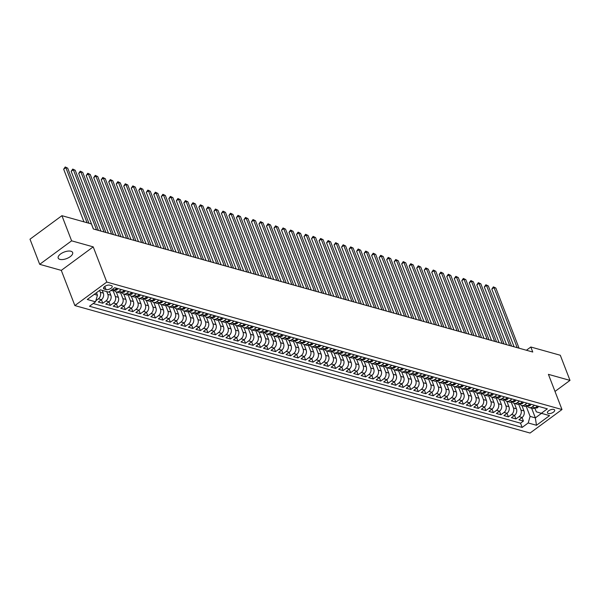 <?xml version="1.0" encoding="UTF-8"?>
<svg xmlns="http://www.w3.org/2000/svg" width="600" height="600" viewBox="0 0 600 600"><rect width="100%" height="100%" fill="white"/><g stroke="black" fill="none" stroke-linecap="round" stroke-linejoin="round"><path stroke-width="0.9" d="M70.942 251.25A7.732 3.488 158.9 0 0 62.273 252.923A7.732 3.488 158.9 0 0 58.207 258.097A7.732 3.488 158.9 0 0 59.903 259.38A7.732 3.488 158.9 0 0 68.573 257.7A7.732 3.488 158.9 0 0 72.637 252.532A7.732 3.488 158.9 0 0 70.942 251.25M553.815 409.44A3.863 1.748 158.9 0 0 549.48 410.28A3.863 1.748 158.9 0 0 547.455 412.868A3.863 1.748 158.9 0 0 548.295 413.505A3.863 1.748 158.9 0 0 552.63 412.665A3.863 1.748 158.9 0 0 554.662 410.085A3.863 1.748 158.9 0 0 553.815 409.44M74.873 305.572L530.07 433.043L561.982 409.537L106.792 282.06L74.873 305.572L61.297 270.382L93.21 246.87L71.617 240.825L39.697 264.33L61.297 270.382M39.697 264.33L30 239.197L61.92 215.685L71.617 240.825M102.255 290.347L103.32 293.115A4.83 3.69 105.6 0 1 101.422 299.685L98.28 302.002L102.78 303.263L101.407 299.692M109.425 291.577L110.835 295.222A4.83 3.69 -74.4 0 1 108.938 301.785L105.788 304.103L110.295 305.362L108.915 301.8M113.445 303.045L116.445 303.885L113.302 306.21L117.802 307.47L116.43 303.9A4.83 3.69 -74.4 0 0 118.35 297.322L115.343 296.483A4.83 3.69 105.6 0 1 113.445 303.045L110.295 305.362M123.78 294.045L125.858 299.43A4.83 3.69 -74.4 0 1 123.96 305.993L120.81 308.31L125.317 309.57L123.938 306.007M131.288 296.145L133.373 301.53A4.83 3.69 -74.4 0 1 131.468 308.093L128.325 310.418L132.833 311.678L131.453 308.108M135.975 309.36L138.983 310.2L135.833 312.517L140.34 313.778L138.968 310.215A4.83 3.69 -74.4 0 0 140.88 303.638L137.88 302.798A4.83 3.69 105.6 0 1 135.975 309.36L132.833 311.678M143.49 311.46L146.49 312.3L143.347 314.625L147.855 315.885L146.475 312.315A4.83 3.69 -74.4 0 0 148.395 305.737L145.387 304.897A4.83 3.69 105.6 0 1 143.49 311.46L140.34 313.778M153.825 302.452L155.903 307.845A4.83 3.69 -74.4 0 1 154.005 314.407L150.855 316.725L155.363 317.985L153.99 314.423M161.34 304.56L163.417 309.945A4.83 3.69 -74.4 0 1 161.52 316.507L158.37 318.825L162.877 320.093L161.498 316.522M168.847 306.66L170.925 312.053A4.83 3.69 -74.4 0 1 169.028 318.615L165.877 320.933L170.385 322.192L169.012 318.63M176.363 308.767L178.44 314.153A4.83 3.69 -74.4 0 1 176.542 320.715L173.392 323.032L177.9 324.3L176.52 320.73M181.05 321.975L184.05 322.822L180.9 325.14L185.407 326.4L184.035 322.83A4.83 3.69 -74.4 0 0 185.947 316.26L182.947 315.413A4.83 3.69 105.6 0 1 181.05 321.975L177.9 324.3M188.558 324.082L191.565 324.923L188.415 327.24L192.923 328.507L191.542 324.938A4.83 3.69 -74.4 0 0 193.462 318.36L190.455 317.52A4.83 3.69 105.6 0 1 188.558 324.082L185.407 326.4M198.892 315.075L200.97 320.46A4.83 3.69 -74.4 0 1 199.072 327.03L195.923 329.347L200.43 330.608L199.058 327.038M206.407 317.183L208.485 322.567A4.83 3.69 -74.4 0 1 206.587 329.13L203.438 331.447L207.945 332.715L206.565 329.145M211.095 330.39L214.095 331.237L210.945 333.555L215.452 334.815L214.08 331.245A4.83 3.69 -74.4 0 0 215.993 324.668L212.993 323.827A4.83 3.69 105.6 0 1 211.095 330.39L207.945 332.715M221.43 321.39L223.507 326.775A4.83 3.69 -74.4 0 1 221.61 333.337L218.46 335.655L222.968 336.915L221.587 333.353M228.938 323.49L231.015 328.875A4.83 3.69 -74.4 0 1 229.118 335.438L225.968 337.763L230.475 339.022L229.103 335.452M236.452 325.597L238.53 330.983A4.83 3.69 -74.4 0 1 236.632 337.545L233.483 339.862L237.99 341.123L236.61 337.56M243.96 327.697L246.038 333.082A4.83 3.69 -74.4 0 1 244.14 339.645L240.998 341.97L245.498 343.23L244.125 339.66M251.475 329.805L253.553 335.19A4.83 3.69 -74.4 0 1 251.655 341.752L248.505 344.07L253.013 345.33L251.632 341.767M258.983 331.905L261.067 337.29A4.83 3.69 -74.4 0 1 259.163 343.853L256.02 346.178L260.52 347.438L259.147 343.868M263.67 345.12L266.678 345.96L263.528 348.278L268.035 349.538L266.655 345.975A4.83 3.69 -74.4 0 0 268.575 339.397L265.567 338.558A4.83 3.69 105.6 0 1 263.67 345.12L260.52 347.438M274.005 336.112L276.09 341.498A4.83 3.69 -74.4 0 1 274.185 348.06L271.043 350.377L275.55 351.645L274.17 348.075M281.52 338.212L283.597 343.605A4.83 3.69 -74.4 0 1 281.7 350.168L278.55 352.485L283.058 353.745L281.678 350.183M286.207 351.428L289.207 352.267L286.065 354.585L290.572 355.853L289.192 352.282A4.83 3.69 -74.4 0 0 291.112 345.705L288.105 344.865A4.83 3.69 105.6 0 1 286.207 351.428L283.058 353.745M296.543 342.42L298.62 347.812A4.83 3.69 -74.4 0 1 296.722 354.375L293.572 356.692L298.08 357.952L296.707 354.382M304.058 344.528L306.135 349.913A4.83 3.69 -74.4 0 1 304.237 356.475L301.087 358.793L305.595 360.06L304.215 356.49M308.737 357.735L311.745 358.582L308.595 360.9L313.103 362.16L311.73 358.59A4.83 3.69 -74.4 0 0 313.642 352.02L310.642 351.173A4.83 3.69 105.6 0 1 308.737 357.735L305.595 360.06M319.08 348.735L321.157 354.12A4.83 3.69 -74.4 0 1 319.26 360.683L316.11 363L320.618 364.267L319.237 360.697M326.587 350.835L328.665 356.22A4.83 3.69 -74.4 0 1 326.767 362.79L323.618 365.108L328.125 366.368L326.752 362.798M334.103 352.942L336.18 358.327A4.83 3.69 -74.4 0 1 334.282 364.89L331.132 367.207L335.64 368.475L334.26 364.905M341.61 355.043L343.688 360.428A4.83 3.69 -74.4 0 1 341.79 366.99L338.64 369.315L343.147 370.575L341.775 367.005M349.125 357.15L351.202 362.535A4.83 3.69 -74.4 0 1 349.305 369.097L346.155 371.415L350.663 372.675L349.282 369.112M353.812 370.358L356.812 371.197L353.663 373.522L358.17 374.782L356.798 371.212A4.83 3.69 -74.4 0 0 358.71 364.635L355.71 363.795A4.83 3.69 105.6 0 1 353.812 370.358L350.663 372.675M361.32 372.465L364.327 373.305L361.178 375.623L365.685 376.882L364.305 373.32A4.83 3.69 -74.4 0 0 366.225 366.743L363.218 365.903A4.83 3.69 105.6 0 1 361.32 372.465L358.17 374.782M371.655 363.457L373.733 368.843A4.83 3.69 -74.4 0 1 371.835 375.405L368.685 377.73L373.192 378.99L371.82 375.42M379.17 365.565L381.248 370.95A4.83 3.69 -74.4 0 1 379.35 377.513L376.2 379.83L380.707 381.09L379.327 377.528M383.858 378.772L386.857 379.612L383.707 381.93L388.215 383.197L386.842 379.627A4.83 3.69 -74.4 0 0 388.755 373.05L385.755 372.21A4.83 3.69 105.6 0 1 383.858 378.772L380.707 381.09M394.192 369.765L396.27 375.157A4.83 3.69 -74.4 0 1 394.373 381.72L391.222 384.037L395.73 385.298L394.35 381.735M401.7 371.873L403.778 377.257A4.83 3.69 -74.4 0 1 401.88 383.82L398.737 386.138L403.237 387.405L401.865 383.835M409.215 373.972L411.293 379.365A4.83 3.69 -74.4 0 1 409.395 385.928L406.245 388.245L410.752 389.505L409.373 385.935M416.722 376.08L418.808 381.465A4.83 3.69 -74.4 0 1 416.903 388.028L413.76 390.345L418.268 391.612L416.888 388.043M424.237 378.18L426.315 383.572A4.83 3.69 -74.4 0 1 424.418 390.135L421.268 392.452L425.775 393.713L424.395 390.143M428.925 391.395L431.925 392.235L428.783 394.553L433.29 395.82L431.91 392.25A4.83 3.69 -74.4 0 0 433.83 385.673L430.822 384.832A4.83 3.69 105.6 0 1 428.925 391.395L425.775 393.713M436.433 393.495L439.44 394.342L436.29 396.66L440.798 397.92L439.425 394.35A4.83 3.69 -74.4 0 0 441.338 387.772L438.338 386.933A4.83 3.69 105.6 0 1 436.433 393.495L433.29 395.82M446.775 384.495L448.853 389.88A4.83 3.69 -74.4 0 1 446.947 396.442L443.805 398.76L448.312 400.028L446.933 396.457M451.455 397.702L454.463 398.543L451.312 400.868L455.82 402.127L454.447 398.558A4.83 3.69 -74.4 0 0 456.36 391.98L453.36 391.14A4.83 3.69 105.6 0 1 451.455 397.702L448.312 400.028M458.97 399.81L461.978 400.65L458.827 402.967L463.335 404.228L461.955 400.665A4.83 3.69 -74.4 0 0 463.875 394.088L460.868 393.248A4.83 3.69 105.6 0 1 458.97 399.81L455.82 402.127M469.305 390.803L471.382 396.188A4.83 3.69 -74.4 0 1 469.485 402.75L466.335 405.075L470.842 406.335L469.47 402.765M476.82 392.91L478.897 398.295A4.83 3.69 -74.4 0 1 477 404.857L473.85 407.175L478.357 408.435L476.978 404.873M484.327 395.01L486.405 400.395A4.83 3.69 -74.4 0 1 484.507 406.957L481.357 409.283L485.865 410.543L484.493 406.972M491.842 397.118L493.92 402.502A4.83 3.69 -74.4 0 1 492.022 409.065L488.873 411.382L493.38 412.643L492 409.08M499.35 399.217L501.428 404.603A4.83 3.69 -74.4 0 1 499.53 411.165L496.38 413.49L500.888 414.75L499.515 411.18M504.037 412.433L507.045 413.272L503.895 415.59L508.403 416.85L507.022 413.287A4.83 3.69 -74.4 0 0 508.942 406.71L505.935 405.862A4.83 3.69 105.6 0 1 504.037 412.433L500.888 414.75M511.553 414.533L514.553 415.373L511.403 417.69L515.91 418.957L514.537 415.388A4.83 3.69 -74.4 0 0 516.45 408.81L513.45 407.97A4.83 3.69 105.6 0 1 511.553 414.533L508.403 416.85M61.92 215.685L91.403 223.942L93.338 228.975L532.755 352.028L530.82 347.002L526.41 350.25M104.385 289.103L106.035 289.567A3.743 1.688 158.9 0 0 110.235 288.757A3.743 1.688 158.9 0 0 112.2 286.252A3.743 1.688 158.9 0 0 111.382 285.63L109.733 285.165A3.743 1.688 158.9 0 0 105.532 285.975A3.743 1.688 158.9 0 0 103.56 288.48A3.743 1.688 158.9 0 0 104.385 289.103L103.755 287.475M534.847 408.037L536.31 411.825L541.312 413.303L547.35 408.855L114.69 287.692L108.653 292.14L100.395 289.83L87.278 299.49L95.543 301.8L89.505 306.248L522.165 427.41L528.202 422.963L530.1 416.4L535.357 417.87L541.493 413.355M541.312 413.303L549.577 415.62L536.467 425.28L528.202 422.963M518.722 404.28L520.957 410.07A4.83 3.69 105.6 0 1 519.06 416.64L515.91 418.957M521.888 405.525L523.965 410.918L520.957 410.07M511.215 402.173L513.45 407.97M514.373 403.425L516.45 408.81M503.7 400.072L505.935 405.862M506.865 401.317L508.942 406.71M496.192 397.965L498.428 403.763A4.83 3.69 105.6 0 1 496.53 410.325L493.38 412.643M488.678 395.865L490.912 401.662A4.83 3.69 105.6 0 1 489.015 408.225L485.865 410.543M481.17 393.757L483.405 399.555A4.83 3.69 105.6 0 1 481.507 406.118L478.357 408.435M473.655 391.658L475.89 397.455A4.83 3.69 105.6 0 1 473.993 404.018L470.842 406.335M466.14 389.55L468.382 395.347A4.83 3.69 105.6 0 1 466.478 401.91L463.335 404.228M458.632 387.45L460.868 393.248M461.798 388.702L463.875 394.088M451.118 385.35L453.36 391.14M454.283 386.595L456.36 391.98M443.61 383.243L445.845 389.04A4.83 3.69 105.6 0 1 443.947 395.603L440.798 397.92M436.095 381.142L438.338 386.933M439.26 382.388L441.338 387.772M428.588 379.035L430.822 384.832M431.745 380.288L433.83 385.673M421.072 376.935L423.308 382.725A4.83 3.69 105.6 0 1 421.41 389.287L418.268 391.612M413.565 374.827L415.8 380.625A4.83 3.69 105.6 0 1 413.903 387.188L410.752 389.505M406.05 372.728L408.285 378.517A4.83 3.69 105.6 0 1 406.388 385.088L403.237 387.405M398.543 370.62L400.778 376.418A4.83 3.69 105.6 0 1 398.88 382.98L395.73 385.298M391.028 368.52L393.263 374.31A4.83 3.69 105.6 0 1 391.365 380.88L388.215 383.197M383.52 366.413L385.755 372.21M386.678 367.665L388.755 373.05M376.005 364.312L378.24 370.11A4.83 3.69 105.6 0 1 376.343 376.673L373.192 378.99M368.498 362.205L370.733 368.002A4.83 3.69 105.6 0 1 368.835 374.565L365.685 376.882M360.983 360.105L363.218 365.903M364.147 361.358L366.225 366.743M353.475 357.998L355.71 363.795M356.632 359.25L358.71 364.635M345.96 355.897L348.195 361.695A4.83 3.69 105.6 0 1 346.298 368.257L343.147 370.575M338.452 353.798L340.688 359.587A4.83 3.69 105.6 0 1 338.79 366.15L335.64 368.475M330.938 351.69L333.173 357.487A4.83 3.69 105.6 0 1 331.275 364.05L328.125 366.368M323.423 349.59L325.665 355.38A4.83 3.69 105.6 0 1 323.76 361.942L320.618 364.267M315.915 347.483L318.15 353.28A4.83 3.69 105.6 0 1 316.252 359.843L313.103 362.16M308.4 345.382L310.642 351.173M311.565 346.627L313.642 352.02M300.892 343.275L303.127 349.072A4.83 3.69 105.6 0 1 301.23 355.635L298.08 357.952M293.377 341.175L295.62 346.965A4.83 3.69 105.6 0 1 293.715 353.528L290.572 355.853M285.87 339.067L288.105 344.865M289.028 340.32L291.112 345.705M278.355 336.968L280.59 342.757A4.83 3.69 105.6 0 1 278.692 349.327L275.55 351.645M270.847 334.86L273.082 340.657A4.83 3.69 105.6 0 1 271.185 347.22L268.035 349.538M263.332 332.76L265.567 338.558M266.498 334.005L268.575 339.397M255.825 330.653L258.06 336.45A4.83 3.69 105.6 0 1 256.163 343.013L253.013 345.33M248.31 328.553L250.545 334.35A4.83 3.69 105.6 0 1 248.647 340.913L245.498 343.23M240.803 326.445L243.038 332.243A4.83 3.69 105.6 0 1 241.14 338.805L237.99 341.123M233.288 324.345L235.522 330.142A4.83 3.69 105.6 0 1 233.625 336.705L230.475 339.022M225.78 322.237L228.015 328.035A4.83 3.69 105.6 0 1 226.118 334.597L222.968 336.915M218.265 320.138L220.5 325.935A4.83 3.69 105.6 0 1 218.603 332.498L215.452 334.815M210.757 318.038L212.993 323.827M213.915 319.282L215.993 324.668M203.243 315.93L205.478 321.728A4.83 3.69 105.6 0 1 203.58 328.29L200.43 330.608M195.735 313.83L197.97 319.62A4.83 3.69 105.6 0 1 196.072 326.183L192.923 328.507M188.22 311.722L190.455 317.52M191.385 312.975L193.462 318.36M180.705 309.623L182.947 315.413M183.87 310.868L185.947 316.26M173.197 307.515L175.433 313.312A4.83 3.69 105.6 0 1 173.535 319.875L170.385 322.192M165.683 305.415L167.925 311.205A4.83 3.69 105.6 0 1 166.02 317.775L162.877 320.093M158.175 303.308L160.41 309.105A4.83 3.69 105.6 0 1 158.512 315.668L155.363 317.985M150.66 301.207L152.903 307.005A4.83 3.69 105.6 0 1 150.998 313.567L147.855 315.885M143.153 299.1L145.387 304.897M146.317 300.353L148.395 305.737M135.637 297L137.88 302.798M138.803 298.252L140.88 303.638M128.13 294.892L130.365 300.69A4.83 3.69 105.6 0 1 128.468 307.252L125.317 309.57M120.615 292.793L122.85 298.59A4.83 3.69 105.6 0 1 120.953 305.153L117.802 307.47M113.108 290.685L115.343 296.483M116.265 291.938L118.35 297.322M106.762 291.615L107.828 294.382A4.83 3.69 105.6 0 1 105.93 300.945L102.78 303.263M99.6 290.415L100.32 292.275A4.83 3.69 105.6 0 1 98.422 298.837L95.85 300.735M93.21 303.517L520.537 423.188L523.425 421.058L522.045 417.495M523.965 410.918A4.83 3.69 -74.4 0 1 522.067 417.48L518.918 419.798L523.425 421.058M116.873 288.308L114.54 290.025A4.83 3.69 105.6 0 1 111.683 290.655L110.955 290.452M121.38 289.567L119.04 291.285A4.83 3.69 105.6 0 1 116.19 291.915A4.83 3.69 105.6 0 1 114.233 290.228M116.19 291.915L119.19 292.755A4.83 3.69 -74.4 0 0 122.047 292.125L124.38 290.407M128.887 291.668L126.555 293.392A4.83 3.69 105.6 0 1 123.698 294.022A4.83 3.69 105.6 0 1 121.74 292.335M123.698 294.022L126.705 294.862A4.83 3.69 -74.4 0 0 129.562 294.233L131.895 292.515M136.403 293.775L134.07 295.493A4.83 3.69 105.6 0 1 131.212 296.123A4.83 3.69 105.6 0 1 129.255 294.435M131.212 296.123L134.22 296.962A4.83 3.69 -74.4 0 0 137.07 296.332L139.403 294.615M143.91 295.875L141.578 297.6A4.83 3.69 105.6 0 1 138.72 298.23A4.83 3.69 105.6 0 1 136.762 296.543M138.72 298.23L141.727 299.07A4.83 3.69 -74.4 0 0 144.585 298.44L146.917 296.722M151.425 297.983L149.093 299.7A4.83 3.69 105.6 0 1 146.235 300.33A4.83 3.69 105.6 0 1 144.278 298.642M146.235 300.33L149.243 301.17A4.83 3.69 -74.4 0 0 152.093 300.54L154.425 298.822M158.933 300.082L156.6 301.8A4.83 3.69 105.6 0 1 153.743 302.438A4.83 3.69 105.6 0 1 151.785 300.75M153.743 302.438L156.75 303.278A4.83 3.69 -74.4 0 0 159.608 302.647L161.94 300.923M166.447 302.19L164.115 303.907A4.83 3.69 105.6 0 1 161.257 304.538A4.83 3.69 105.6 0 1 159.3 302.85M161.257 304.538L164.265 305.377A4.83 3.69 -74.4 0 0 167.115 304.748L169.447 303.03M173.955 304.29L171.623 306.007A4.83 3.69 105.6 0 1 168.773 306.638A4.83 3.69 105.6 0 1 166.815 304.957M168.773 306.638L171.773 307.485A4.83 3.69 -74.4 0 0 174.63 306.855L176.962 305.13M181.47 306.397L179.137 308.115A4.83 3.69 105.6 0 1 176.28 308.745A4.83 3.69 105.6 0 1 174.322 307.058M176.28 308.745L179.288 309.585A4.83 3.69 -74.4 0 0 182.137 308.955L184.47 307.237M188.977 308.498L186.645 310.215A4.83 3.69 105.6 0 1 183.795 310.845A4.83 3.69 105.6 0 1 181.837 309.157M183.795 310.845L186.795 311.692A4.83 3.69 -74.4 0 0 189.653 311.062L191.985 309.337M196.493 310.605L194.16 312.322A4.83 3.69 105.6 0 1 191.303 312.952A4.83 3.69 105.6 0 1 189.345 311.265M191.303 312.952L194.31 313.793A4.83 3.69 -74.4 0 0 197.16 313.163L199.493 311.445M204 312.705L201.667 314.423A4.83 3.69 105.6 0 1 198.817 315.053A4.83 3.69 105.6 0 1 196.86 313.365M198.817 315.053L201.817 315.9A4.83 3.69 -74.4 0 0 204.675 315.263L207.007 313.545M211.515 314.812L209.183 316.53A4.83 3.69 105.6 0 1 206.325 317.16A4.83 3.69 105.6 0 1 204.368 315.472M206.325 317.16L209.333 318A4.83 3.69 -74.4 0 0 212.183 317.37L214.522 315.653M219.022 316.913L216.69 318.63A4.83 3.69 105.6 0 1 213.84 319.26A4.83 3.69 105.6 0 1 211.882 317.572M213.84 319.26L216.84 320.1A4.83 3.69 -74.4 0 0 219.697 319.47L222.03 317.752M226.538 319.02L224.205 320.737A4.83 3.69 105.6 0 1 221.347 321.368A4.83 3.69 105.6 0 1 219.39 319.68M221.347 321.368L224.355 322.207A4.83 3.69 -74.4 0 0 227.205 321.577L229.545 319.86M234.045 321.12L231.712 322.837A4.83 3.69 105.6 0 1 228.862 323.468A4.83 3.69 105.6 0 1 226.905 321.78M228.862 323.468L231.862 324.308A4.83 3.69 -74.4 0 0 234.72 323.678L237.053 321.96M241.56 323.22L239.228 324.945A4.83 3.69 105.6 0 1 236.37 325.575A4.83 3.69 105.6 0 1 234.413 323.888M236.37 325.575L239.377 326.415A4.83 3.69 -74.4 0 0 242.235 325.785L244.567 324.067M249.075 325.327L246.735 327.045A4.83 3.69 105.6 0 1 243.885 327.675A4.83 3.69 105.6 0 1 241.928 325.987M243.885 327.675L246.885 328.515A4.83 3.69 -74.4 0 0 249.743 327.885L252.075 326.168M256.582 327.428L254.25 329.153A4.83 3.69 105.6 0 1 251.392 329.782A4.83 3.69 105.6 0 1 249.435 328.095M251.392 329.782L254.4 330.623A4.83 3.69 -74.4 0 0 257.257 329.993L259.59 328.275M264.097 329.535L261.757 331.252A4.83 3.69 105.6 0 1 258.907 331.882A4.83 3.69 105.6 0 1 256.95 330.195M258.907 331.882L261.907 332.722A4.83 3.69 -74.4 0 0 264.765 332.093L267.097 330.375M271.605 331.635L269.272 333.353A4.83 3.69 105.6 0 1 266.415 333.99A4.83 3.69 105.6 0 1 264.457 332.303M266.415 333.99L269.423 334.83A4.83 3.69 -74.4 0 0 272.28 334.2L274.612 332.483M279.12 333.743L276.788 335.46A4.83 3.69 105.6 0 1 273.93 336.09A4.83 3.69 105.6 0 1 271.972 334.403M273.93 336.09L276.938 336.93A4.83 3.69 -74.4 0 0 279.788 336.3L282.12 334.582M286.627 335.843L284.295 337.56A4.83 3.69 105.6 0 1 281.438 338.19A4.83 3.69 105.6 0 1 279.48 336.51M281.438 338.19L284.445 339.038A4.83 3.69 -74.4 0 0 287.303 338.407L289.635 336.683M294.142 337.95L291.81 339.668A4.83 3.69 105.6 0 1 288.952 340.298A4.83 3.69 105.6 0 1 286.995 338.61M288.952 340.298L291.96 341.138A4.83 3.69 -74.4 0 0 294.81 340.507L297.142 338.79M301.65 340.05L299.317 341.767A4.83 3.69 105.6 0 1 296.46 342.397A4.83 3.69 105.6 0 1 294.502 340.71M296.46 342.397L299.468 343.245A4.83 3.69 -74.4 0 0 302.325 342.615L304.657 340.89M309.165 342.157L306.832 343.875A4.83 3.69 105.6 0 1 303.975 344.505A4.83 3.69 105.6 0 1 302.017 342.817M303.975 344.505L306.983 345.345A4.83 3.69 -74.4 0 0 309.832 344.715L312.165 342.998M316.673 344.257L314.34 345.975A4.83 3.69 105.6 0 1 311.49 346.605A4.83 3.69 105.6 0 1 309.525 344.918M311.49 346.605L314.49 347.452A4.83 3.69 -74.4 0 0 317.347 346.815L319.68 345.097M324.188 346.365L321.855 348.082A4.83 3.69 105.6 0 1 318.998 348.712A4.83 3.69 105.6 0 1 317.04 347.025M318.998 348.712L322.005 349.553A4.83 3.69 -74.4 0 0 324.855 348.923L327.188 347.205M331.695 348.465L329.362 350.183A4.83 3.69 105.6 0 1 326.513 350.812A4.83 3.69 105.6 0 1 324.555 349.125M326.513 350.812L329.513 351.653A4.83 3.69 -74.4 0 0 332.37 351.022L334.702 349.305M339.21 350.572L336.877 352.29A4.83 3.69 105.6 0 1 334.02 352.92A4.83 3.69 105.6 0 1 332.062 351.233M334.02 352.92L337.028 353.76A4.83 3.69 -74.4 0 0 339.877 353.13L342.21 351.413M346.718 352.673L344.385 354.39A4.83 3.69 105.6 0 1 341.535 355.02A4.83 3.69 105.6 0 1 339.577 353.332M341.535 355.02L344.535 355.86A4.83 3.69 -74.4 0 0 347.392 355.23L349.725 353.513M354.233 354.772L351.9 356.498A4.83 3.69 105.6 0 1 349.043 357.127A4.83 3.69 105.6 0 1 347.085 355.44M349.043 357.127L352.05 357.968A4.83 3.69 -74.4 0 0 354.9 357.337L357.233 355.62M361.74 356.88L359.407 358.597A4.83 3.69 105.6 0 1 356.558 359.228A4.83 3.69 105.6 0 1 354.6 357.54M356.558 359.228L359.558 360.067A4.83 3.69 -74.4 0 0 362.415 359.438L364.748 357.72M369.255 358.98L366.923 360.705A4.83 3.69 105.6 0 1 364.065 361.335A4.83 3.69 105.6 0 1 362.108 359.647M364.065 361.335L367.072 362.175A4.83 3.69 -74.4 0 0 369.923 361.545L372.263 359.827M376.763 361.087L374.43 362.805A4.83 3.69 105.6 0 1 371.58 363.435A4.83 3.69 105.6 0 1 369.623 361.748M371.58 363.435L374.58 364.275A4.83 3.69 -74.4 0 0 377.438 363.645L379.77 361.928M384.278 363.188L381.945 364.905A4.83 3.69 105.6 0 1 379.087 365.543A4.83 3.69 105.6 0 1 377.13 363.855M379.087 365.543L382.095 366.382A4.83 3.69 -74.4 0 0 384.945 365.752L387.285 364.035M391.793 365.295L389.452 367.013A4.83 3.69 105.6 0 1 386.603 367.642A4.83 3.69 105.6 0 1 384.645 365.955M386.603 367.642L389.603 368.483A4.83 3.69 -74.4 0 0 392.46 367.853L394.793 366.135M399.3 367.395L396.967 369.112A4.83 3.69 105.6 0 1 394.11 369.743A4.83 3.69 105.6 0 1 392.153 368.062M394.11 369.743L397.118 370.59A4.83 3.69 -74.4 0 0 399.975 369.96L402.308 368.235M406.815 369.502L404.475 371.22A4.83 3.69 105.6 0 1 401.625 371.85A4.83 3.69 105.6 0 1 399.668 370.163M401.625 371.85L404.625 372.69A4.83 3.69 -74.4 0 0 407.482 372.06L409.815 370.343M414.322 371.603L411.99 373.32A4.83 3.69 105.6 0 1 409.132 373.95A4.83 3.69 105.6 0 1 407.175 372.263M409.132 373.95L412.14 374.798A4.83 3.69 -74.4 0 0 414.998 374.168L417.33 372.442M421.838 373.71L419.498 375.428A4.83 3.69 105.6 0 1 416.647 376.058A4.83 3.69 105.6 0 1 414.69 374.37M416.647 376.058L419.647 376.897A4.83 3.69 -74.4 0 0 422.505 376.267L424.838 374.55M429.345 375.81L427.013 377.528A4.83 3.69 105.6 0 1 424.155 378.157A4.83 3.69 105.6 0 1 422.197 376.47M424.155 378.157L427.162 379.005A4.83 3.69 -74.4 0 0 430.02 378.368L432.353 376.65M436.86 377.918L434.528 379.635A4.83 3.69 105.6 0 1 431.67 380.265A4.83 3.69 105.6 0 1 429.713 378.577M431.67 380.265L434.678 381.105A4.83 3.69 -74.4 0 0 437.528 380.475L439.86 378.757M444.368 380.017L442.035 381.735A4.83 3.69 105.6 0 1 439.178 382.365A4.83 3.69 105.6 0 1 437.22 380.678M439.178 382.365L442.185 383.205A4.83 3.69 -74.4 0 0 445.043 382.575L447.375 380.858M451.882 382.125L449.55 383.843A4.83 3.69 105.6 0 1 446.692 384.472A4.83 3.69 105.6 0 1 444.735 382.785M446.692 384.472L449.7 385.312A4.83 3.69 -74.4 0 0 452.55 384.683L454.882 382.965M459.39 384.225L457.058 385.942A4.83 3.69 105.6 0 1 454.2 386.572A4.83 3.69 105.6 0 1 452.243 384.885M454.2 386.572L457.207 387.412A4.83 3.69 -74.4 0 0 460.065 386.783L462.397 385.065M466.905 386.325L464.572 388.05A4.83 3.69 105.6 0 1 461.715 388.68A4.83 3.69 105.6 0 1 459.757 386.993M461.715 388.68L464.722 389.52A4.83 3.69 -74.4 0 0 467.572 388.89L469.905 387.173M474.412 388.433L472.08 390.15A4.83 3.69 105.6 0 1 469.23 390.78A4.83 3.69 105.6 0 1 467.272 389.092M469.23 390.78L472.23 391.62A4.83 3.69 -74.4 0 0 475.088 390.99L477.42 389.272M481.928 390.533L479.595 392.257A4.83 3.69 105.6 0 1 476.737 392.888A4.83 3.69 105.6 0 1 474.78 391.2M476.737 392.888L479.745 393.728A4.83 3.69 -74.4 0 0 482.595 393.097L484.928 391.38M489.435 392.64L487.103 394.357A4.83 3.69 105.6 0 1 484.252 394.987A4.83 3.69 105.6 0 1 482.295 393.3M484.252 394.987L487.252 395.827A4.83 3.69 -74.4 0 0 490.11 395.197L492.442 393.48M496.95 394.74L494.618 396.465A4.83 3.69 105.6 0 1 491.76 397.095A4.83 3.69 105.6 0 1 489.803 395.408M491.76 397.095L494.768 397.935A4.83 3.69 -74.4 0 0 497.618 397.305L499.95 395.588M504.457 396.847L502.125 398.565A4.83 3.69 105.6 0 1 499.275 399.195A4.83 3.69 105.6 0 1 497.317 397.507M499.275 399.195L502.275 400.035A4.83 3.69 -74.4 0 0 505.132 399.405L507.465 397.688M511.972 398.947L509.64 400.665A4.83 3.69 105.6 0 1 506.783 401.303A4.83 3.69 105.6 0 1 504.825 399.615M506.783 401.303L509.79 402.143A4.83 3.69 -74.4 0 0 512.64 401.513L514.98 399.787M519.48 401.055L517.148 402.772A4.83 3.69 105.6 0 1 514.298 403.403A4.83 3.69 105.6 0 1 512.34 401.715M514.298 403.403L517.298 404.243A4.83 3.69 -74.4 0 0 520.155 403.612L522.487 401.895M526.995 403.155L524.662 404.873A4.83 3.69 105.6 0 1 521.805 405.502A4.83 3.69 105.6 0 1 519.847 403.815M521.805 405.502L524.812 406.35A4.83 3.69 -74.4 0 0 527.662 405.72L530.002 403.995M534.502 405.263L532.17 406.98A4.83 3.69 105.6 0 1 529.32 407.61A4.83 3.69 105.6 0 1 527.362 405.923M529.32 407.61L532.32 408.45A4.83 3.69 -74.4 0 0 535.178 407.82L537.51 406.103M94.26 294.345L97.44 295.237L95.543 301.8M96.472 292.718L97.44 295.237M555 391.44L570 380.392L560.303 355.26L530.82 347.002M570 380.392L548.408 374.347L561.982 409.537M93.21 246.87L106.792 282.06M531.653 408.263L535.357 417.87L536.467 425.28M526.237 406.38L530.1 416.4M520.537 423.188L522.165 427.41M87.09 222.735L65.828 167.632L67.703 168.157L88.965 223.26M83.985 221.865L63.668 169.215L65.828 167.632L65.235 166.958L67.703 168.157M63.668 169.215L65.235 166.958M117.877 288.585L117.113 289.74A3.202 2.445 105.6 0 1 115.267 290.13L114.637 289.95M96.54 229.868L73.335 169.733L75.218 170.257L98.415 230.392M93.435 228.998L71.183 171.322L73.335 169.733L72.75 169.058L75.218 170.257M71.183 171.322L72.75 169.058M125.385 290.692L124.627 291.847A3.202 2.445 105.6 0 1 122.782 292.23L122.145 292.058M104.055 231.975L80.85 171.84L82.725 172.365L105.93 232.5M100.95 231.105L78.69 173.422L80.85 171.84L80.258 171.165L82.725 172.365M78.69 173.422L80.258 171.165M132.9 292.793L132.135 293.947A3.202 2.445 105.6 0 1 130.29 294.337L129.66 294.157M111.562 234.075L88.358 173.94L90.24 174.465L113.445 234.6M108.458 233.205L86.205 175.53L88.358 173.94L87.773 173.265L90.24 174.465M86.205 175.53L87.773 173.265M140.407 294.9L139.65 296.055A3.202 2.445 105.6 0 1 137.805 296.438L137.167 296.257M119.078 236.183L95.873 176.04L97.748 176.572L120.953 236.708M115.972 235.312L93.713 177.63L95.873 176.04L95.28 175.373L97.748 176.572M93.713 177.63L95.28 175.373M147.922 297L147.165 298.155A3.202 2.445 105.6 0 1 145.312 298.545L144.683 298.365M126.585 238.282L103.38 178.148L105.262 178.672L128.468 238.808M123.48 237.413L101.227 179.738L103.38 178.148L102.795 177.472L105.262 178.672M101.227 179.738L102.795 177.472M155.43 299.108L154.672 300.255A3.202 2.445 105.6 0 1 152.828 300.645L152.19 300.465M134.1 240.382L110.895 180.248L112.77 180.773L135.975 240.915M130.995 239.52L108.735 181.837L110.895 180.248L110.302 179.58L112.77 180.773M108.735 181.837L110.302 179.58M162.945 301.207L162.188 302.362A3.202 2.445 105.6 0 1 160.335 302.745L159.705 302.572M141.608 242.49L118.403 182.355L120.285 182.88L143.49 243.015M138.502 241.62L116.25 183.945L118.403 182.355L117.817 181.68L120.285 182.88M116.25 183.945L117.817 181.68M170.453 303.308L169.695 304.462A3.202 2.445 105.6 0 1 167.85 304.853L167.212 304.673M149.123 244.59L125.917 184.455L127.792 184.98L150.998 245.123M146.017 243.72L123.757 186.045L125.917 184.455L125.325 183.788L127.792 184.98M123.757 186.045L125.325 183.788M177.968 305.415L177.21 306.57A3.202 2.445 105.6 0 1 175.358 306.952L174.727 306.78M156.63 246.697L133.425 186.562L135.308 187.087L158.512 247.222M153.525 245.827L131.273 188.153L133.425 186.562L132.84 185.887L135.308 187.087M131.273 188.153L132.84 185.887M185.475 307.515L184.718 308.67A3.202 2.445 105.6 0 1 182.873 309.06L182.243 308.88M164.145 248.798L140.94 188.663L142.815 189.188L166.02 249.322M161.04 247.928L138.78 190.252L140.94 188.663L140.355 187.995L142.815 189.188M138.78 190.252L140.355 187.995M192.99 309.623L192.233 310.778A3.202 2.445 105.6 0 1 190.38 311.16L189.75 310.987M171.653 250.905L148.447 190.77L150.33 191.295L173.535 251.43M168.547 250.035L146.295 192.36L148.447 190.77L147.863 190.095L150.33 191.295M146.295 192.36L147.863 190.095M200.505 311.722L199.74 312.877A3.202 2.445 105.6 0 1 197.895 313.267L197.265 313.087M179.167 253.005L155.962 192.87L157.837 193.395L181.042 253.53M176.062 252.135L153.803 194.46L155.962 192.87L155.377 192.195L157.837 193.395M153.803 194.46L155.377 192.195M208.013 313.83L207.255 314.985A3.202 2.445 105.6 0 1 205.403 315.368L204.772 315.195M186.675 255.112L163.47 194.978L165.352 195.502L188.558 255.638M183.57 254.243L161.317 196.56L163.47 194.978L162.885 194.303L165.352 195.502M161.317 196.56L162.885 194.303M215.528 315.93L214.763 317.085A3.202 2.445 105.6 0 1 212.917 317.475L212.288 317.295M194.19 257.212L170.985 197.077L172.86 197.603L196.065 257.737M191.085 256.343L168.825 198.667L170.985 197.077L170.4 196.403L172.86 197.603M168.825 198.667L170.4 196.403M223.035 318.038L222.278 319.192A3.202 2.445 105.6 0 1 220.425 319.575L219.795 319.403M201.697 259.32L178.5 199.185L180.375 199.71L203.58 259.845M198.593 258.45L176.34 200.767L178.5 199.185L177.907 198.51L180.375 199.71M176.34 200.767L177.907 198.51M230.55 320.138L229.785 321.293A3.202 2.445 105.6 0 1 227.94 321.683L227.31 321.502M209.212 261.42L186.007 201.285L187.882 201.81L211.087 261.945M206.108 260.55L183.855 202.875L186.007 201.285L185.422 200.61L187.882 201.81M183.855 202.875L185.422 200.61M238.058 322.245L237.3 323.4A3.202 2.445 105.6 0 1 235.447 323.782L234.817 323.61M216.72 263.528L193.522 203.392L195.397 203.917L218.603 264.053M213.623 262.657L191.363 204.975L193.522 203.392L192.93 202.718L195.397 203.917M191.363 204.975L192.93 202.718M245.572 324.345L244.808 325.5A3.202 2.445 105.6 0 1 242.962 325.89L242.333 325.71M224.235 265.627L201.03 205.493L202.905 206.017L226.11 266.153M221.13 264.757L198.877 207.083L201.03 205.493L200.445 204.817L202.905 206.017M198.877 207.083L200.445 204.817M253.08 326.452L252.322 327.608A3.202 2.445 105.6 0 1 250.47 327.99L249.84 327.817M231.75 267.735L208.545 207.593L210.42 208.125L233.625 268.26M228.645 266.865L206.385 209.183L208.545 207.593L207.952 206.925L210.42 208.125M206.385 209.183L207.952 206.925M260.595 328.553L259.83 329.707A3.202 2.445 105.6 0 1 257.985 330.097L257.355 329.918M239.257 269.835L216.053 209.7L217.935 210.225L241.132 270.36M236.153 268.965L213.9 211.29L216.053 209.7L215.468 209.025L217.935 210.225M213.9 211.29L215.468 209.025M268.103 330.66L267.345 331.815A3.202 2.445 105.6 0 1 265.5 332.197L264.862 332.017M246.772 271.935L223.567 211.8L225.442 212.333L248.647 272.468M243.667 271.072L221.407 213.39L223.567 211.8L222.975 211.132L225.442 212.333M221.407 213.39L222.975 211.132M275.618 332.76L274.853 333.915A3.202 2.445 105.6 0 1 273.007 334.305L272.377 334.125M254.28 274.043L231.075 213.907L232.958 214.433L256.163 274.567M251.175 273.173L228.923 215.498L231.075 213.907L230.49 213.233L232.958 214.433M228.923 215.498L230.49 213.233M283.125 334.868L282.39 335.985A3.202 2.445 105.6 0 1 280.522 336.405L279.885 336.225M261.795 276.142L238.59 216.007L240.465 216.532L263.67 276.675M258.69 275.272L236.43 217.597L238.59 216.007L237.998 215.34L240.465 216.532M236.43 217.597L237.998 215.34M290.64 336.968L289.875 338.123A3.202 2.445 105.6 0 1 288.03 338.505L287.4 338.332M269.303 278.25L246.097 218.115L247.98 218.64L271.185 278.775M266.197 277.38L243.945 219.705L246.097 218.115L245.513 217.44L247.98 218.64M243.945 219.705L245.513 217.44M298.147 339.067L297.39 340.222A3.202 2.445 105.6 0 1 295.545 340.612L294.907 340.433M276.817 280.35L253.612 220.215L255.487 220.74L278.692 280.875M273.712 279.48L251.452 221.805L253.612 220.215L253.02 219.548L255.487 220.74M251.452 221.805L253.02 219.548M305.663 341.175L304.905 342.33A3.202 2.445 105.6 0 1 303.053 342.712L302.423 342.54M284.325 282.457L261.12 222.322L263.002 222.847L286.207 282.983M281.22 281.587L258.968 223.913L261.12 222.322L260.535 221.647L263.002 222.847M258.968 223.913L260.535 221.647M313.17 343.275L312.413 344.43A3.202 2.445 105.6 0 1 310.567 344.82L309.93 344.64M291.84 284.558L268.635 224.423L270.51 224.947L293.715 285.082M288.735 283.688L266.475 226.013L268.635 224.423L268.043 223.748L270.51 224.947M266.475 226.013L268.043 223.748M320.685 345.382L319.928 346.538A3.202 2.445 105.6 0 1 318.075 346.92L317.445 346.748M299.347 286.665L276.142 226.53L278.025 227.055L301.23 287.19M296.243 285.795L273.99 228.112L276.142 226.53L275.558 225.855L278.025 227.055M273.99 228.112L275.558 225.855M328.192 347.483L327.435 348.638A3.202 2.445 105.6 0 1 325.59 349.028L324.96 348.847M306.862 288.765L283.657 228.63L285.532 229.155L308.737 289.29M303.757 287.895L281.498 230.22L283.657 228.63L283.065 227.955L285.532 229.155M281.498 230.22L283.065 227.955M335.707 349.59L334.95 350.745A3.202 2.445 105.6 0 1 333.097 351.127L332.468 350.955M314.37 290.873L291.165 230.737L293.048 231.263L316.252 291.397M311.265 290.002L289.013 232.32L291.165 230.737L290.58 230.062L293.048 231.263M289.013 232.32L290.58 230.062M343.215 351.69L342.457 352.845A3.202 2.445 105.6 0 1 340.612 353.235L339.983 353.055M321.885 292.972L298.68 232.837L300.555 233.362L323.76 293.498M318.78 292.103L296.52 234.428L298.68 232.837L298.095 232.163L300.555 233.362M296.52 234.428L298.095 232.163M350.73 353.798L349.972 354.952A3.202 2.445 105.6 0 1 348.12 355.335L347.49 355.163M329.392 295.08L306.188 234.945L308.07 235.47L331.275 295.605M326.288 294.21L304.035 236.528L306.188 234.945L305.603 234.27L308.07 235.47M304.035 236.528L305.603 234.27M358.245 355.897L357.48 357.053A3.202 2.445 105.6 0 1 355.635 357.442L355.005 357.263M336.907 297.18L313.702 237.045L315.577 237.57L338.782 297.705M333.803 296.31L311.543 238.635L313.702 237.045L313.118 236.37L315.577 237.57M311.543 238.635L313.118 236.37M365.752 358.005L364.995 359.16A3.202 2.445 105.6 0 1 363.142 359.543L362.513 359.37M344.415 299.288L321.218 239.145L323.093 239.678L346.298 299.812M341.31 298.418L319.058 240.735L321.218 239.145L320.625 238.478L323.093 239.678M319.058 240.735L320.625 238.478M373.267 360.105L372.502 361.26A3.202 2.445 105.6 0 1 370.657 361.65L370.028 361.47M351.93 301.388L328.725 241.252L330.6 241.778L353.805 301.913M348.825 300.517L326.565 242.843L328.725 241.252L328.14 240.577L330.6 241.778M326.565 242.843L328.14 240.577M380.775 362.212L380.017 363.368A3.202 2.445 105.6 0 1 378.165 363.75L377.535 363.57M359.438 303.495L336.24 243.353L338.115 243.885L361.32 304.02M356.332 302.625L334.08 244.942L336.24 243.353L335.647 242.685L338.115 243.885M334.08 244.942L335.647 242.685M388.29 364.312L387.525 365.468A3.202 2.445 105.6 0 1 385.68 365.858L385.05 365.678M366.952 305.595L343.748 245.46L345.623 245.985L368.827 306.12M363.847 304.725L341.595 247.05L343.748 245.46L343.163 244.785L345.623 245.985M341.595 247.05L343.163 244.785M395.798 366.42L395.04 367.567A3.202 2.445 105.6 0 1 393.188 367.957L392.558 367.778M374.468 307.695L351.263 247.56L353.138 248.085L376.343 308.228M371.362 306.832L349.103 249.15L351.263 247.56L350.67 246.892L353.138 248.085M349.103 249.15L350.67 246.892M403.312 368.52L402.548 369.675A3.202 2.445 105.6 0 1 400.702 370.058L400.072 369.885M381.975 309.803L358.77 249.667L360.653 250.192L383.85 310.327M378.87 308.933L356.618 251.257L358.77 249.667L358.185 248.993L360.653 250.192M356.618 251.257L358.185 248.993M410.82 370.62L410.062 371.775A3.202 2.445 105.6 0 1 408.217 372.165L407.58 371.985M389.49 311.903L366.285 251.767L368.16 252.292L391.365 312.428M386.385 311.032L364.125 253.358L366.285 251.767L365.692 251.1L368.16 252.292M364.125 253.358L365.692 251.1M418.335 372.728L417.57 373.882A3.202 2.445 105.6 0 1 415.725 374.265L415.095 374.093M396.998 314.01L373.793 253.875L375.675 254.4L398.873 314.535M393.893 313.14L371.64 255.465L373.793 253.875L373.207 253.2L375.675 254.4M371.64 255.465L373.207 253.2M425.842 374.827L425.085 375.983A3.202 2.445 105.6 0 1 423.24 376.373L422.603 376.192M404.513 316.11L381.308 255.975L383.183 256.5L406.388 316.635M401.408 315.24L379.147 257.565L381.308 255.975L380.715 255.308L383.183 256.5M379.147 257.565L380.715 255.308M433.357 376.935L432.592 378.09A3.202 2.445 105.6 0 1 430.748 378.472L430.118 378.3M412.02 318.218L388.815 258.082L390.697 258.608L413.903 318.743M408.915 317.347L386.662 259.665L388.815 258.082L388.23 257.407L390.697 258.608M386.662 259.665L388.23 257.407M440.865 379.035L440.107 380.19A3.202 2.445 105.6 0 1 438.263 380.58L437.625 380.4M419.535 320.317L396.33 260.183L398.205 260.707L421.41 320.843M416.43 319.447L394.17 261.772L396.33 260.183L395.737 259.507L398.205 260.707M394.17 261.772L395.737 259.507M448.38 381.142L447.623 382.298A3.202 2.445 105.6 0 1 445.77 382.68L445.14 382.507M427.043 322.425L403.838 262.29L405.72 262.815L428.925 322.95M423.938 321.555L401.685 263.873L403.838 262.29L403.252 261.615L405.72 262.815M401.685 263.873L403.252 261.615M455.888 383.243L455.13 384.397A3.202 2.445 105.6 0 1 453.285 384.787L452.647 384.607M434.558 324.525L411.353 264.39L413.228 264.915L436.433 325.05M431.452 323.655L409.192 265.98L411.353 264.39L410.76 263.715L413.228 264.915M409.192 265.98L410.76 263.715M463.403 385.35L462.645 386.505A3.202 2.445 105.6 0 1 460.793 386.888L460.162 386.715M442.065 326.632L418.86 266.498L420.743 267.022L443.947 327.157M438.96 325.763L416.707 268.08L418.86 266.498L418.275 265.822L420.743 267.022M416.707 268.08L418.275 265.822M470.91 387.45L470.153 388.605A3.202 2.445 105.6 0 1 468.308 388.995L467.67 388.815M449.58 328.733L426.375 268.597L428.25 269.123L451.455 329.257M446.475 327.862L424.215 270.188L426.375 268.597L425.783 267.923L428.25 269.123M424.215 270.188L425.783 267.923M478.425 389.558L477.668 390.713A3.202 2.445 105.6 0 1 475.815 391.095L475.185 390.923M457.088 330.84L433.882 270.697L435.765 271.23L458.97 331.365M453.982 329.97L431.73 272.288L433.882 270.697L433.298 270.03L435.765 271.23M431.73 272.288L433.298 270.03M485.933 391.658L485.175 392.812A3.202 2.445 105.6 0 1 483.33 393.202L482.7 393.022M464.603 332.94L441.397 272.805L443.272 273.33L466.478 333.465M461.498 332.07L439.237 274.395L441.397 272.805L440.812 272.13L443.272 273.33M439.237 274.395L440.812 272.13M493.447 393.765L492.69 394.92A3.202 2.445 105.6 0 1 490.838 395.303L490.207 395.123M472.11 335.048L448.905 274.905L450.787 275.438L473.993 335.572M469.005 334.178L446.752 276.495L448.905 274.905L448.32 274.237L450.787 275.438M446.752 276.495L448.32 274.237M500.963 395.865L500.197 397.02A3.202 2.445 105.6 0 1 498.353 397.41L497.722 397.23M479.625 337.147L456.42 277.013L458.295 277.538L481.5 337.673M476.52 336.278L454.26 278.603L456.42 277.013L455.835 276.337L458.295 277.538M454.26 278.603L455.835 276.337M508.47 397.972L507.713 399.12A3.202 2.445 105.6 0 1 505.86 399.51L505.23 399.33M487.132 339.248L463.928 279.112L465.81 279.638L489.015 339.78M484.028 338.385L461.775 280.702L463.928 279.112L463.342 278.445L465.81 279.638M461.775 280.702L463.342 278.445M515.985 400.072L515.22 401.228A3.202 2.445 105.6 0 1 513.375 401.61L512.745 401.438M494.647 341.355L471.442 281.22L473.317 281.745L496.522 341.88M491.543 340.485L469.283 282.81L471.442 281.22L470.857 280.545L473.317 281.745M469.283 282.81L470.857 280.545M523.493 402.173L522.757 403.298A3.202 2.445 105.6 0 1 520.882 403.717L520.252 403.537M502.155 343.455L478.957 283.32L480.832 283.845L504.037 343.987M499.05 342.585L476.798 284.91L478.957 283.32L478.365 282.653L480.832 283.845M476.798 284.91L478.365 282.653M531.007 404.28L530.243 405.435A3.202 2.445 105.6 0 1 528.398 405.817L527.768 405.645M509.67 345.562L486.465 285.428L488.34 285.952L511.545 346.087M506.565 344.692L484.312 287.017L486.465 285.428L485.88 284.752L488.34 285.952M484.312 287.017L485.88 284.752M538.515 406.38L537.757 407.535A3.202 2.445 105.6 0 1 535.905 407.925L535.275 407.745M517.185 347.663L493.98 287.528L495.855 288.053L519.06 348.188M514.08 346.793L491.82 289.118L493.98 287.528L493.388 286.86L495.855 288.053M491.82 289.118L493.388 286.86M501.428 404.603L498.428 403.763M493.92 402.502L490.912 401.662M486.405 400.395L483.405 399.555M478.897 398.295L475.89 397.455M471.382 396.188L468.382 395.347M448.853 389.88L445.845 389.04M426.315 383.572L423.308 382.725M418.808 381.465L415.8 380.625M411.293 379.365L408.285 378.517M403.778 377.257L400.778 376.418M396.27 375.157L393.263 374.31M381.248 370.95L378.24 370.11M373.733 368.843L370.733 368.002M351.202 362.535L348.195 361.695M343.688 360.428L340.688 359.587M336.18 358.327L333.173 357.487M328.665 356.22L325.665 355.38M321.157 354.12L318.15 353.28M306.135 349.913L303.127 349.072M298.62 347.812L295.62 346.965M283.597 343.605L280.59 342.757M276.09 341.498L273.082 340.657M261.067 337.29L258.06 336.45M253.553 335.19L250.545 334.35M246.038 333.082L243.038 332.243M238.53 330.983L235.522 330.142M231.015 328.875L228.015 328.035M223.507 326.775L220.5 325.935M208.485 322.567L205.478 321.728M200.97 320.46L197.97 319.62M178.44 314.153L175.433 313.312M170.925 312.053L167.925 311.205M163.417 309.945L160.41 309.105M155.903 307.845L152.903 307.005M133.373 301.53L130.365 300.69M125.858 299.43L122.85 298.59M110.835 295.222L107.828 294.382M103.32 293.115L100.32 292.275M101.422 299.685L98.422 298.837M522.067 417.48L519.06 416.64M499.53 411.165L496.53 410.325M492.022 409.065L489.015 408.225M484.507 406.957L481.507 406.118M477 404.857L473.993 404.018M469.485 402.75L466.478 401.91M446.947 396.442L443.947 395.603M424.418 390.135L421.41 389.287M416.903 388.028L413.903 387.188M409.395 385.928L406.388 385.088M401.88 383.82L398.88 382.98M394.373 381.72L391.365 380.88M379.35 377.513L376.343 376.673M371.835 375.405L368.835 374.565M349.305 369.097L346.298 368.257M341.79 366.99L338.79 366.15M334.282 364.89L331.275 364.05M326.767 362.79L323.76 361.942M319.26 360.683L316.252 359.843M304.237 356.475L301.23 355.635M296.722 354.375L293.715 353.528M281.7 350.168L278.692 349.327M274.185 348.06L271.185 347.22M259.163 343.853L256.163 343.013M251.655 341.752L248.647 340.913M244.14 339.645L241.14 338.805M236.632 337.545L233.625 336.705M229.118 335.438L226.118 334.597M221.61 333.337L218.603 332.498M206.587 329.13L203.58 328.29M199.072 327.03L196.072 326.183M176.542 320.715L173.535 319.875M169.028 318.615L166.02 317.775M161.52 316.507L158.512 315.668M154.005 314.407L150.998 313.567M131.468 308.093L128.468 307.252M123.96 305.993L120.953 305.153M108.938 301.785L105.93 300.945M114.54 290.025L112.358 289.418M122.047 292.125L119.04 291.285M129.562 294.233L126.555 293.392M137.07 296.332L134.07 295.493M144.585 298.44L141.578 297.6M152.093 300.54L149.093 299.7M159.608 302.647L156.6 301.8M167.115 304.748L164.115 303.907M174.63 306.855L171.623 306.007M182.137 308.955L179.137 308.115M189.653 311.062L186.645 310.215M197.16 313.163L194.16 312.322M204.675 315.263L201.667 314.423M212.183 317.37L209.183 316.53M219.697 319.47L216.69 318.63M227.205 321.577L224.205 320.737M234.72 323.678L231.712 322.837M242.235 325.785L239.228 324.945M249.743 327.885L246.735 327.045M257.257 329.993L254.25 329.153M264.765 332.093L261.757 331.252M272.28 334.2L269.272 333.353M279.788 336.3L276.788 335.46M287.303 338.407L284.295 337.56M294.81 340.507L291.81 339.668M302.325 342.615L299.317 341.767M309.832 344.715L306.832 343.875M317.347 346.815L314.34 345.975M324.855 348.923L321.855 348.082M332.37 351.022L329.362 350.183M339.877 353.13L336.877 352.29M347.392 355.23L344.385 354.39M354.9 357.337L351.9 356.498M362.415 359.438L359.407 358.597M369.923 361.545L366.923 360.705M377.438 363.645L374.43 362.805M384.945 365.752L381.945 364.905M392.46 367.853L389.452 367.013M399.975 369.96L396.967 369.112M407.482 372.06L404.475 371.22M414.998 374.168L411.99 373.32M422.505 376.267L419.498 375.428M430.02 378.368L427.013 377.528M437.528 380.475L434.528 379.635M445.043 382.575L442.035 381.735M452.55 384.683L449.55 383.843M460.065 386.783L457.058 385.942M467.572 388.89L464.572 388.05M475.088 390.99L472.08 390.15M482.595 393.097L479.595 392.257M490.11 395.197L487.103 394.357M497.618 397.305L494.618 396.465M505.132 399.405L502.125 398.565M512.64 401.513L509.64 400.665M520.155 403.612L517.148 402.772M527.662 405.72L524.662 404.873M535.178 407.82L532.17 406.98M104.82 286.418L106.035 289.567M117.142 289.702L115.567 289.267M124.65 291.81L123.083 291.368M132.165 293.91L130.59 293.475M139.672 296.017L138.105 295.575M147.188 298.118L145.613 297.675M154.695 300.225L153.127 299.782M162.21 302.325L160.635 301.882M169.718 304.433L168.15 303.99M177.233 306.532L175.657 306.09M184.74 308.632L183.172 308.197M192.255 310.74L190.68 310.298M199.763 312.84L198.195 312.405M207.278 314.947L205.702 314.505M214.792 317.048L213.218 316.612M222.3 319.155L220.725 318.712M229.815 321.255L228.24 320.82M237.322 323.362L235.748 322.92M244.837 325.462L243.263 325.028M252.345 327.57L250.778 327.127M259.86 329.67L258.285 329.228M267.368 331.778L265.8 331.335M274.882 333.877L273.308 333.435M282.39 335.985L280.822 335.543M289.905 338.085L288.33 337.642M297.413 340.192L295.845 339.75M304.928 342.293L303.353 341.85M312.435 344.392L310.868 343.957M319.95 346.5L318.375 346.058M327.457 348.6L325.89 348.165M334.972 350.707L333.397 350.265M342.48 352.808L340.913 352.373M349.995 354.915L348.42 354.472M357.502 357.015L355.935 356.58M365.017 359.123L363.442 358.68M372.532 361.222L370.957 360.78M380.04 363.33L378.465 362.888M387.555 365.43L385.98 364.987M395.062 367.538L393.487 367.095M402.577 369.638L401.002 369.195M410.085 371.745L408.518 371.303M417.6 373.845L416.025 373.403M425.107 375.945L423.54 375.51M432.623 378.053L431.048 377.61M440.13 380.153L438.562 379.718M447.645 382.26L446.07 381.817M455.153 384.36L453.585 383.925M462.668 386.467L461.092 386.025M470.175 388.567L468.607 388.132M477.69 390.675L476.115 390.232M485.197 392.775L483.63 392.332M492.713 394.882L491.138 394.44M500.22 396.982L498.653 396.54M507.735 399.09L506.16 398.647M515.25 401.19L513.675 400.748M522.757 403.298L521.183 402.855M530.273 405.397L528.697 404.955M537.78 407.498L536.205 407.062"/></g></svg>

